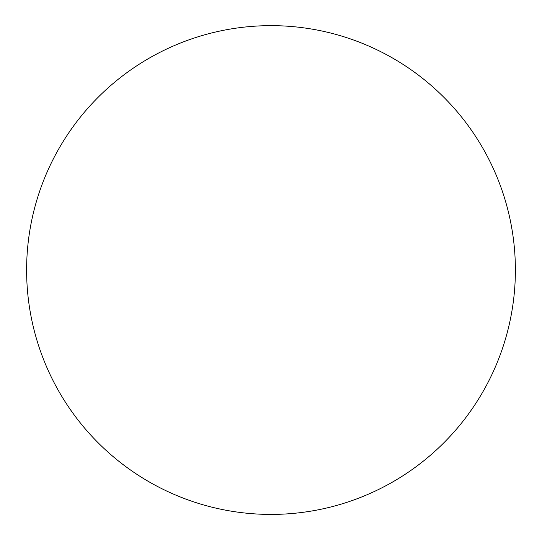 <?xml version="1.0" encoding="UTF-8"?>
<svg xmlns="http://www.w3.org/2000/svg" width="542" height="542" viewBox="0 0 542 542"><rect width="100%" height="100%" fill="white"/><g stroke="black" fill="none" stroke-linecap="round" stroke-linejoin="round"><path stroke-width="0.41" stroke-dasharray="2.71 2.03" d="M271 514.419A244.381 244.381 0 0 0 482.644 147.844A244.381 244.381 0 0 0 59.356 147.844A244.381 244.381 0 0 0 271 514.419"/><path stroke-width="0.81" d="M271 514.419A244.381 244.381 0 0 0 482.644 147.844A244.381 244.381 0 0 0 59.356 147.844A244.381 244.381 0 0 0 271 514.419"/></g></svg>
